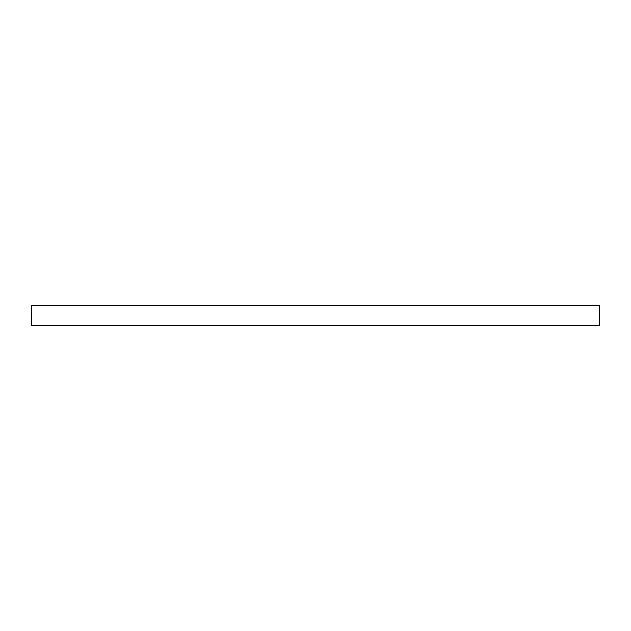 <?xml version="1.0" encoding="UTF-8"?>
<svg xmlns="http://www.w3.org/2000/svg" width="631" height="631" viewBox="0 0 631 631"><rect width="100%" height="100%" fill="white"/><g stroke="black" fill="none" stroke-linecap="round" stroke-linejoin="round"><path stroke-width="0.95" d="M31.55 325.462L31.55 305.538L599.45 305.538L599.45 325.462L31.55 325.462"/></g></svg>
